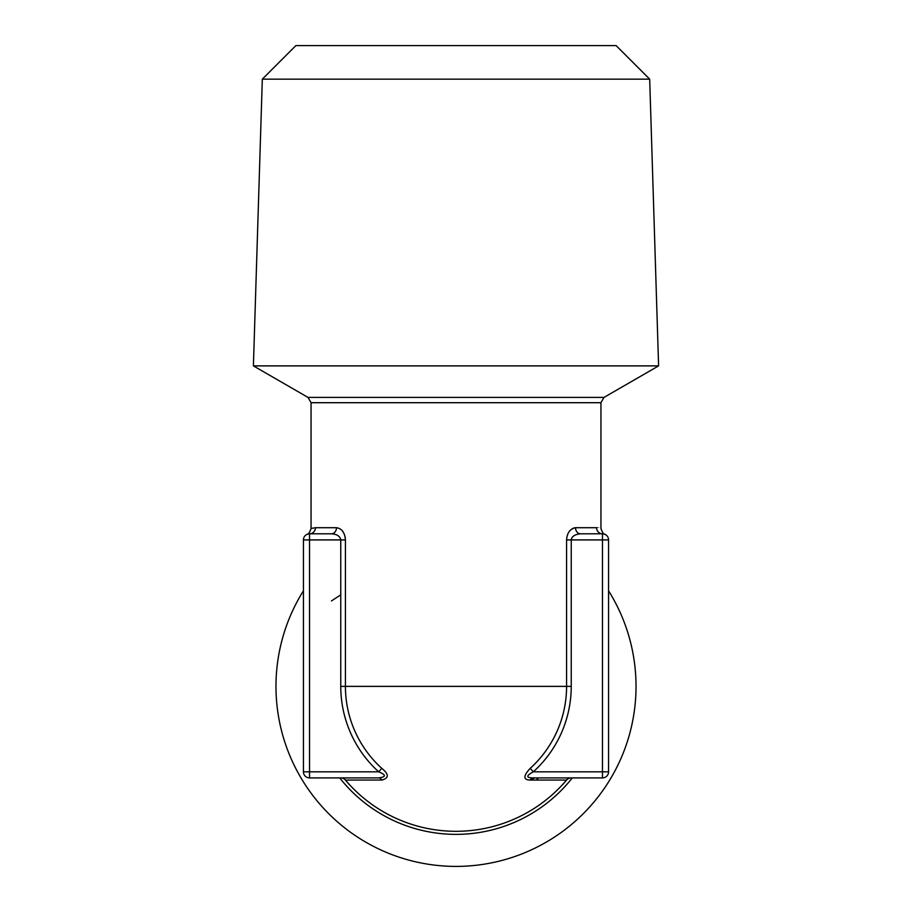 <?xml version="1.0" encoding="UTF-8"?>
<svg xmlns="http://www.w3.org/2000/svg" width="912" height="912" viewBox="0 0 912 912"><rect width="100%" height="100%" fill="white"/><g stroke="black" fill="none" stroke-linecap="round" stroke-linejoin="round"><path stroke-width="1.37" d="M318.368 533.805L331.444 533.805C337.007 534.193 340.119 536.233 340.769 539.915L340.769 686.371A115.231 115.231 0 0 0 378.674 771.814C386.266 774.892 386.266 776.921 378.674 777.913L309.533 777.913L309.533 771.814L303.434 771.814L303.434 539.915A6.099 6.099 0 0 1 309.533 533.805L309.35 533.816M340.769 686.371L345.42 686.371A110.58 110.58 0 0 0 381.797 768.36L378.674 771.814L309.533 771.814L309.533 533.805C306.535 534.295 306.535 534.295 309.533 533.805A6.099 5.917 -90 0 0 314.526 530.989M308.142 533.965L307.549 534.136M307.31 534.227L307.253 534.25C308.153 534.728 309.419 532.847 311.06 528.595L311.06 402.705L600.94 402.705L600.94 528.595C602.581 532.847 603.847 534.728 604.747 534.25L604.69 534.227M309.533 533.805L331.444 533.805L309.533 533.805A6.099 5.917 90 0 0 315.461 527.706C309.704 528.686 309.704 528.686 315.449 527.706L336.482 527.706C341.818 528.481 344.804 532.551 345.42 539.915L345.42 686.371L566.58 686.371L566.58 539.915C567.07 532.904 570.057 528.835 575.518 527.706L596.539 527.706C602.296 528.686 602.296 528.686 596.551 527.706A6.099 5.917 90 0 0 602.467 533.805L580.556 533.805A6.099 5.027 90 0 1 575.518 527.706M608.566 539.915L608.566 771.814A6.099 6.099 0 0 1 602.467 777.913L602.467 533.805A6.099 6.099 0 0 1 608.566 539.915L571.231 539.915C571.756 536.404 574.856 534.375 580.556 533.805L579.314 533.873M603.858 533.965L604.736 534.25M602.467 533.805C605.465 534.295 605.465 534.295 602.467 533.805A6.099 5.917 -90 0 1 597.474 530.989M574.412 527.82L572.36 528.607M570.673 529.872L569.407 531.263M602.467 777.913L533.326 777.913C525.973 777.822 525.973 775.781 533.326 771.814L530.203 768.36A110.58 110.58 0 0 0 566.58 686.371L571.231 686.371L571.231 539.915L566.58 539.915M533.326 777.913A6.099 4.093 -90 0 0 530.203 780.068C523.146 779.885 523.146 775.987 530.203 768.36M608.566 771.814L533.326 771.814A115.231 115.231 0 0 0 571.231 686.371M331.444 600.94L340.769 594.829M303.434 771.814A6.099 6.099 0 0 0 309.533 777.913A6.099 6.099 0 0 1 303.434 771.814M345.42 780.068A6.099 6.099 0 0 0 340.769 777.913A6.099 6.099 0 0 1 345.42 780.068A144.94 144.94 0 0 0 566.58 780.068A6.099 6.099 0 0 1 571.231 777.913A6.099 6.099 0 0 0 566.58 780.068A144.94 144.94 0 0 1 345.42 780.068A6.099 6.099 -46.5 0 0 340.78 777.913A6.099 6.099 -46.5 0 1 345.42 780.068L381.797 780.068C389.082 778.164 389.082 774.265 381.797 768.36M566.58 780.068A144.94 144.94 0 0 0 568.37 777.913A144.94 144.94 0 0 1 566.58 780.068L530.203 780.068M378.674 777.913A6.099 4.093 -90 0 1 381.797 780.068M320.408 533.805L331.444 533.805A6.099 5.027 90 0 0 336.482 527.706M345.272 537.829L344.884 535.925M344.269 534.181L343.607 532.802M343.379 532.426L342.73 531.445M658.601 365.883L253.399 365.883L262.314 79.162L649.686 79.162L658.601 365.883L603.983 397.415L308.017 397.415L253.399 365.883M649.686 79.162L616.124 45.6L295.876 45.6L262.314 79.162M303.434 590.805A180.029 180.029 0 0 0 456 866.4A180.029 180.029 0 0 0 608.566 590.805M534.409 777.913A120.521 120.521 0 0 1 531.81 780.068A120.521 120.521 0 0 0 534.409 777.913M303.434 539.915L345.42 539.915M339.72 777.913A147.983 147.983 0 0 0 572.28 777.913M538.582 777.913A123.291 123.291 0 0 1 536.131 780.068M311.06 402.705L308.017 397.415M600.94 402.705L603.983 397.415"/></g></svg>
